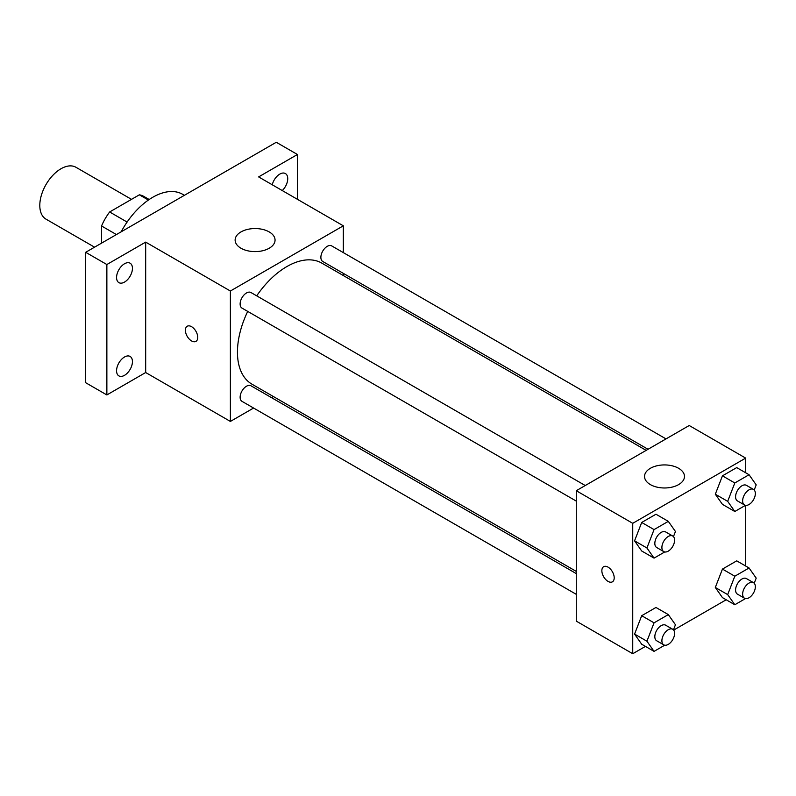 <?xml version="1.0" encoding="UTF-8"?>
<svg xmlns="http://www.w3.org/2000/svg" width="796" height="796" viewBox="0 0 796 796"><rect width="100%" height="100%" fill="white"/><g stroke="black" fill="none" stroke-linecap="round" stroke-linejoin="round"><path stroke-width="1.19" d="M131.509 199.358L75.948 167.279A29.95 17.293 120 0 0 52.874 175.299A29.95 17.293 120 0 0 39.8 205.438A29.95 17.293 120 0 0 45.999 219.149L94.555 247.178M127.111 222.064L109.649 211.975L139.36 194.821A38.656 22.318 120 0 1 143.827 196.413L149.19 199.507M101.56 243.138L101.56 225.984A38.656 22.318 120 0 1 109.649 211.975M116.425 234.561L101.56 225.984M148.404 200.045L139.36 194.821M184.403 195.309L182.692 194.324A59.899 34.576 120 0 0 121.171 231.815M253.596 408.04L230.382 421.432L145.678 372.528L106.863 394.945L85.679 382.717L85.679 252.302L276.272 142.275L297.445 154.494L297.445 199.328M273.446 396.577L271.555 397.662M124.504 375.334A11.224 6.477 -60 0 1 118.893 375.891A11.224 6.477 -60 0 1 117.171 366.896A11.224 6.477 -60 0 1 124.504 357.006A11.224 6.477 -60 0 1 130.116 356.459A11.224 6.477 -60 0 1 131.838 365.444A11.224 6.477 -60 0 1 124.504 375.334M124.504 282.092A11.224 6.477 -60 0 1 118.893 282.64A11.224 6.477 -60 0 1 117.171 273.655A11.224 6.477 -60 0 1 124.504 263.765A11.224 6.477 -60 0 1 130.116 263.207A11.224 6.477 -60 0 1 131.838 272.202A11.224 6.477 -60 0 1 124.504 282.092M145.678 372.528L145.678 242.113L106.863 264.531L85.679 252.302M106.863 394.945L106.863 264.531M230.382 421.432L230.382 291.018L145.678 242.113M230.382 291.018L343.325 225.815L258.62 176.911L297.445 154.494M240.979 248.233A19.97 11.522 180 0 1 235.128 240.084A19.97 11.522 180 0 1 255.088 228.551A19.97 11.522 180 0 1 275.058 240.084A19.97 11.522 180 0 1 262.73 250.73A19.97 11.522 180 0 1 240.979 248.233M272.252 184.781A11.224 6.477 -60 0 1 279.794 174.105A11.224 6.477 -60 0 1 285.406 173.548A11.224 6.477 -60 0 1 282.262 190.562M247.715 311.405A69.879 40.347 120 0 0 237.447 352.15A69.879 40.347 120 0 0 251.914 384.14L576.264 571.399M646.143 450.367L321.793 263.108A69.879 40.347 120 0 0 256.7 295.843M343.325 225.815L343.325 252.611M343.325 273.356L343.325 275.535M666.003 438.904L331.723 245.914A8.985 5.184 120 0 0 324.798 248.322A8.985 5.184 120 0 0 320.878 257.357A8.985 5.184 120 0 0 322.738 261.476L648.034 449.282M576.264 573.588L250.969 385.781A8.985 5.184 120 0 0 244.054 388.189A8.985 5.184 120 0 0 240.123 397.224A8.985 5.184 120 0 0 241.984 401.343L576.264 594.333M576.264 501.092L241.984 308.092A8.985 5.184 -60 0 1 241.984 297.724A8.985 5.184 -60 0 1 250.969 292.53L585.249 485.53M197.736 337.375A8.736 5.045 60 0 1 195.935 341.375A8.736 5.045 60 0 1 187.199 336.33A8.736 5.045 60 0 1 187.199 326.251A8.736 5.045 60 0 1 193.925 328.589A8.736 5.045 60 0 1 197.736 337.375M195.935 341.375A8.736 5.045 60 0 1 187.199 336.33A8.736 5.045 60 0 1 187.199 326.251M645.437 646.392L632.74 653.725L576.264 621.129L576.264 490.714L689.207 425.512L745.673 458.108L745.673 472.774M726.191 599.776L673.665 630.104M722.45 504.365L715.315 494.216L722.45 475.839L736.718 467.6L722.45 475.839L715.315 494.216L722.45 504.365L734.808 511.5L727.673 501.351L734.808 482.973L749.066 474.734L756.2 484.883L754.22 489.998M641.695 644.233L634.571 634.084L641.695 615.706L655.964 607.467L641.695 615.706L634.571 634.084L641.695 644.233L654.053 651.367L646.919 641.218L654.053 622.84L668.312 614.602L675.446 624.751L673.466 629.865M745.673 505.361L745.673 566.026M632.74 653.725L632.74 523.32L745.673 458.108M722.45 597.617L715.315 587.468L722.45 569.08L736.718 560.852L722.45 569.08L715.315 587.468L722.45 597.617L734.808 604.741L727.673 594.602L734.808 576.214L749.066 567.986L756.2 578.125L754.22 583.239M641.695 550.991L634.571 540.842L641.695 522.465L655.964 514.226L641.695 522.465L634.571 540.842L641.695 550.991L654.053 558.125L646.919 547.976L654.053 529.589L668.312 521.36L675.446 531.509L673.466 536.623M632.74 523.32L576.264 490.714M650.382 484.605A19.97 11.522 180 0 1 644.541 476.446A19.97 11.522 180 0 1 664.501 464.924A19.97 11.522 180 0 1 684.47 476.446A19.97 11.522 180 0 1 672.142 487.102A19.97 11.522 180 0 1 650.382 484.605M614.204 577.826A8.736 5.045 60 0 1 612.403 581.826A8.736 5.045 60 0 1 603.667 576.782A8.736 5.045 60 0 1 603.667 566.692A8.736 5.045 60 0 1 610.393 569.031A8.736 5.045 60 0 1 614.204 577.826M612.403 581.826A8.736 5.045 60 0 1 603.667 576.782A8.736 5.045 60 0 1 603.667 566.692M664.73 551.956L654.053 558.125M672.739 536.036L665.675 531.957A8.985 5.184 120 0 0 658.75 534.365A8.985 5.184 120 0 0 654.829 543.409A8.985 5.184 120 0 0 656.69 547.519L663.755 551.598A8.985 5.184 120 0 0 672.739 546.404A8.985 5.184 120 0 0 672.739 536.036A8.985 5.184 120 0 0 665.814 538.444A8.985 5.184 120 0 0 661.894 547.479A8.985 5.184 120 0 0 663.755 551.598M646.919 547.976L634.571 540.842M654.053 529.589L641.695 522.465M668.312 521.36L655.964 514.226M745.484 505.331L734.808 511.5M753.484 489.411L746.429 485.341A8.985 5.184 120 0 0 739.504 487.749A8.985 5.184 120 0 0 735.584 496.784A8.985 5.184 120 0 0 737.444 500.903L744.499 504.972A8.985 5.184 120 0 0 753.484 499.788A8.985 5.184 120 0 0 753.484 489.411A8.985 5.184 120 0 0 746.568 491.819A8.985 5.184 120 0 0 742.638 500.863A8.985 5.184 120 0 0 744.499 504.972M727.673 501.351L715.315 494.216M734.808 482.973L722.45 475.839M749.066 474.734L736.718 467.6M664.73 645.198L654.053 651.367M672.739 629.278L665.675 625.208A8.985 5.184 120 0 0 658.75 627.616A8.985 5.184 120 0 0 654.829 636.651A8.985 5.184 120 0 0 656.69 640.77L663.755 644.84A8.985 5.184 120 0 0 672.739 639.656A8.985 5.184 120 0 0 672.739 629.278A8.985 5.184 120 0 0 665.814 631.686A8.985 5.184 120 0 0 661.894 640.73A8.985 5.184 120 0 0 663.755 644.84M646.919 641.218L634.571 634.084M654.053 622.84L641.695 615.706M668.312 614.602L655.964 607.467M745.484 598.582L734.808 604.741M753.484 582.662L746.429 578.583A8.985 5.184 120 0 0 739.504 580.99A8.985 5.184 120 0 0 735.584 590.035A8.985 5.184 120 0 0 737.444 594.144L744.499 598.224A8.985 5.184 120 0 0 753.484 593.03A8.985 5.184 120 0 0 753.484 582.662A8.985 5.184 120 0 0 746.568 585.06A8.985 5.184 120 0 0 742.638 594.105A8.985 5.184 120 0 0 744.499 598.224M727.673 594.602L715.315 587.468M734.808 576.214L722.45 569.08M749.066 567.986L736.718 560.852"/></g></svg>
